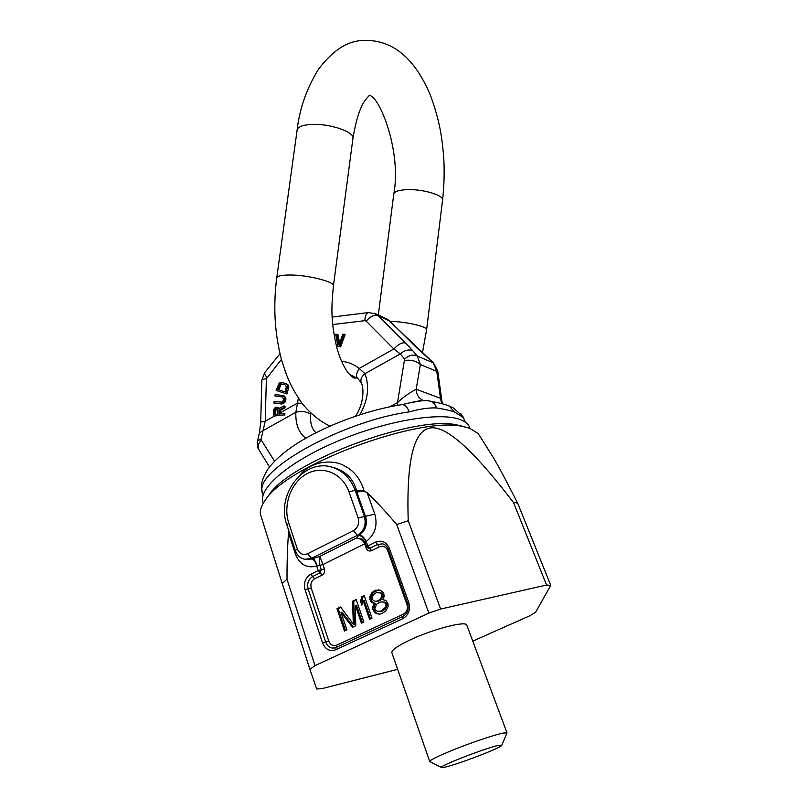 <?xml version="1.0" encoding="UTF-8"?>
<svg xmlns="http://www.w3.org/2000/svg" width="808" height="808" viewBox="0 0 808 808"><rect width="100%" height="100%" fill="white"/><g stroke="black" fill="none" stroke-linecap="round" stroke-linejoin="round"><path stroke-width="1.21" d="M288.85 530.886L288.527 533.017C287.486 545.996 286.981 561.419 287.002 579.255L315.019 665.62L309.888 669.276L316.696 689.002L322.271 688.557L397.647 669.327M287.002 579.255L282.194 583.427L309.888 669.276M472.771 641.128L529.634 615.858L535.573 612.292L550.753 585.386L546.582 585.022L440.623 609.04L428.866 613.12L315.019 665.62M429.725 761.479L391.91 652.834C391.183 650.238 397.677 645.744 411.373 639.34C434.068 628.836 465.62 620.797 466.761 624.988L507.01 732.927L503.606 733.028C495.456 734.422 469.832 743.057 450.965 750.824C436.593 756.783 429.533 760.399 429.785 761.641M501.778 745.279L499.051 745.259C486.567 747.511 435.189 767.59 441.814 767.58L444.854 767.176C457.318 764.62 501.869 747.501 501.778 745.279L507.01 732.927M488.093 449.258L493.304 457.54C498.91 466.953 507.091 482.295 517.837 503.566L515.433 502.465L513.504 502.556C473.67 450.319 445.976 425.442 430.422 427.927C414.635 430.26 406.262 457.257 408.212 520.716L396.728 524.584C385.638 511.545 375.76 500.859 367.084 492.537L364.135 491.214L356.833 491.981L365.873 517.605C367.347 524.816 365.317 530.553 359.792 534.795L357.358 535.361L353.46 530.644L307.666 553.722C302.939 555.48 299.485 553.844 297.314 548.824L288.799 523.079C282.709 504.939 291.122 482.073 306.979 473.72C322.756 465.105 342.552 473.316 348.975 491.86L358.156 517.938C359.55 523.493 357.984 527.735 353.46 530.644M396.728 524.584L428.866 613.12M366.701 546.905L365.176 542.552L366.216 541.471L367.802 545.976L375.599 542.117C381.76 539.835 386.345 541.905 389.355 548.329L408.767 602.505C410.646 609.767 408.646 615.161 402.768 618.706L335.815 649.743C329.775 651.743 325.341 649.46 322.533 642.895L305.05 589.729C303.434 582.861 305.343 577.7 310.757 574.266L318.231 570.559L320.17 572.832L312.696 576.518L314.635 578.78C311.383 580.841 310.252 583.921 311.221 588.042L328.765 641.077C330.452 645.006 333.108 646.36 336.724 645.158L403.374 614.161C406.879 612.04 408.08 608.818 406.959 604.485L387.466 550.026C385.567 546.562 382.891 545.491 379.437 546.804L371.65 550.652C369.206 551.541 367.398 550.713 366.236 548.178L367.105 547.632M288.527 533.017L295.526 554.268C299.788 564.6 306.858 568.539 316.736 566.095L318.231 570.559L321.311 569.731L320.17 572.832L322.099 575.094L314.635 578.78M306.444 559.479L311.534 558.985C313.847 559.601 315.585 561.974 316.736 566.095L322.927 564.57L319.867 556.359C319.16 558.399 319.16 561.409 319.857 565.388L321.311 569.731L324.392 568.903C325.058 571.63 324.291 573.69 322.099 575.094M311.534 558.985L319.867 556.359L356.106 538.219C360.045 538.269 362.913 540.138 364.701 543.804L322.927 564.57L324.392 568.903M479.609 435.785L478.275 433.664L469.549 428.19L463.065 426.574C420.019 415.575 286.426 465.256 265.367 500.091C261.297 505.717 259.691 510.565 260.54 514.635L282.194 583.427M299.95 475.215C311.12 460.338 334.128 459.429 344.309 465.812C353.874 470.64 360.408 478.831 363.913 490.365L364.135 491.214M286.87 524.887C275.568 494.526 304.545 457.217 333.138 467.559L335.34 468.054C346.531 471.933 353.571 479.437 356.479 490.587L356.833 491.981M333.138 467.559C343.451 471.185 350.793 478.77 355.166 490.325L363.913 490.365M367.084 492.537L374.821 514.151C377.892 525.463 375.033 534.573 366.216 541.471C364.226 537.684 362.085 535.452 359.792 534.795M375.599 542.117L377.518 544.461L369.731 548.319L367.802 545.976L366.721 546.945L368.499 548.47L369.731 548.319L371.65 550.652M381.002 611.131L377.215 611.232L375.316 609.889L374.811 608.444L376.669 604.212L379.78 602.182L381.588 601.889L383.568 602.071L385.487 603.404L385.992 604.859L385.426 607.364L381.002 611.131L382.144 611.161L379.184 611.424M376.437 592.607L380.376 592.961L382.033 594.961L380.588 599.001L377.477 601.041L375.669 601.334L373.538 600.677L371.892 598.667L373.336 594.648L376.437 592.607M355.379 605.424L361.429 623.12L363.863 621.978L356.156 599.526L352.541 601.253L353.338 624.13L340.562 606.99L336.986 608.697L344.511 631.048L346.915 629.927L340.966 612.292L352.541 627.281L355.762 625.776L355.379 605.424L356.54 605.465L362.428 622.645M372.003 618.16L364.226 595.668L361.802 596.829L360.53 601.314L361.832 605.121L363.115 600.627L369.559 619.302L372.003 618.16M374.538 603.546L372.761 606.626L372.771 609.404L374.922 612.868L379.204 614.221L381.426 613.737L385.79 611.131L388.072 606.687L388.052 603.879L385.87 600.425L382.729 599.667L384.113 596.769L383.75 593.032L380.356 590.183L375.599 590.224L372.104 592.456L369.842 596.87L370.357 601.071L373.559 603.455L375.69 603.596L373.902 606.667L374.427 610.878L376.074 612.898L379.679 614.12M340.966 612.292L342.158 612.323L353.399 626.877M336.986 608.697L338.178 608.727L345.531 630.573M340.895 607.434L338.178 608.727M353.338 624.13L354.51 624.14L353.722 601.303L352.541 601.253M356.338 600.051L353.722 601.303M363.115 600.627L364.277 600.677L370.549 618.837M364.408 596.193L362.964 596.88L361.691 601.364L362.358 603.293M378.619 589.87L373.256 592.516L370.993 596.92L371.508 601.122L372.983 602.647L375.69 603.596M381.588 601.889L384.709 602.111L386.618 603.455L387.123 604.899L385.254 609.141L382.144 611.161M378.235 592.304L382.841 594.062L382.861 596.849L380.255 600.314L375.669 601.334M360.53 601.314L361.691 601.364M361.802 596.829L362.964 596.88M373.892 604.414L375.033 604.455M373.559 603.455L374.7 603.495M371.832 602.596L372.983 602.647M370.357 601.071L371.508 601.122M369.862 599.637L371.013 599.688M369.842 596.87L370.993 596.92M370.569 594.86L371.72 594.91M372.104 592.456L373.256 592.516M373.973 591.001L375.114 591.072M375.599 590.224L376.75 590.295M376.649 613.737L377.801 613.767M374.922 612.868L376.074 612.898M373.276 610.848L374.427 610.878M372.771 609.404L373.922 609.444M372.761 606.626L373.902 606.667M382.639 610.363L383.78 610.394M384.123 609.101L385.254 609.141M385.426 607.364L386.567 607.404M385.992 604.859L387.123 604.899M385.487 603.404L386.618 603.455M383.568 602.071L384.709 602.111M377.477 601.041L378.619 601.091M379.114 600.263L380.255 600.314M380.588 599.001L381.719 599.061M381.719 596.789L382.861 596.849M382.033 594.961L383.174 595.021M381.699 594.001L382.841 594.062M380.376 592.961L381.517 593.021M365.176 542.552L362.418 539.138L356.106 538.219L358.671 535.542C361.742 535.775 364.125 537.875 365.812 541.835M517.837 503.566L550.753 585.386M513.504 502.556L546.582 585.022M408.212 520.716L440.623 609.04M463.711 426.624L457.469 425.059C416.049 414.524 289.183 461.701 268.832 495.213L268.044 496.314M469.296 426.553L470.014 428.361L469.296 426.553C467.721 423.513 464.519 421.13 459.681 419.403C439.027 411.676 383.972 421.12 335.431 442.107C286.779 463.014 256.873 489.84 263.317 503.162L263.327 503.172M328.947 425.574L329.422 426.351M310.858 413.181L310.726 414.302C309.959 422.665 311.716 428.806 316.009 432.714M302.142 403.414L297.566 403.081L280.376 412.736L280.366 410.353L285.002 407.889L284.992 406.242L283.881 405.919L278.8 408.676L277.477 407.192L275.276 407.474L273.74 409.313L273.538 416.15L283.921 414.888L283.911 413.474L279.265 414.039L279.245 410.03L283.891 407.575L283.881 405.919M279.558 408.272L277.477 407.192M274.952 396.001L282.477 396.91L283.477 399.162L282.962 401.031L281.689 402.101L274.074 401.637L273.851 403.041L281.689 403.546L283.648 402.293L284.78 399.283L284.456 397.102L282.931 395.526L275.174 394.587L274.952 396.001L282.497 396.92M273.851 403.041L281.679 404L284.759 402.616L285.891 399.617L285.567 397.435L284.042 395.859L281.881 395.193M285.779 393.607L286.891 393.951L288.82 387.274L288.173 385.052L286.547 383.77L281.255 382.305L279.174 383.133L276.134 390.426L285.779 393.607L287.598 385.881L286.396 383.982L282.356 382.416M337.946 346.481L340.683 346.864L345.127 334.522L342.824 334.118L338.926 344.895L336.956 334.249L335.704 334.28L337.946 346.481L339.633 346.45L344.087 334.088M339.572 343.117L338.007 334.674L336.956 334.249M275.75 414.464L275.74 410.454L277.467 408.828M284.982 391.84L277.8 389.466L280.255 383.992L284.992 384.78L286.406 386.749L284.982 391.84L278.911 389.81L280.74 384.891L282.982 384.123M280.376 412.736L280.366 413.908M280.366 410.353L279.245 410.03M273.538 416.15L283.921 414.888M283.911 413.474L284.901 413.746L284.78 415.13M298.384 398.152L295.829 412.302C295.465 424.321 298.788 432.957 305.808 438.209M274.053 416.292L265.236 421.241L263.034 430.634L259.408 432.856L257.55 441.017L261.176 438.825L261.327 440.148L274.508 461.186M279.477 408.111L278.356 407.788M285.002 407.889L283.891 407.575M277.922 409.727L277.942 414.201L274.629 414.605L274.841 409.404L276.599 408.484L277.922 409.727M277.316 408.686L276.599 408.484M277.053 408.878L275.932 408.565M276.397 409.201L275.276 408.878M275.962 409.727L274.841 409.404M275.74 410.454L274.619 410.141M284.042 395.859L282.931 395.526M284.84 396.415L283.729 396.082M285.567 397.435L284.456 397.102M285.86 398.415L284.749 398.081M285.891 399.617L284.78 399.283M285.739 400.556L284.628 400.223M285.345 401.717L284.234 401.384M284.759 402.616L283.648 402.293M283.749 403.475L282.628 403.152M282.8 403.869L281.689 403.546M281.679 404L280.568 403.677M286.547 383.77L285.436 383.416M287.496 384.335L286.396 383.982M288.173 385.052L287.072 384.699M288.709 386.234L287.598 385.881M288.82 387.274L287.719 386.931M288.658 388.486L287.557 388.133M278.911 389.81L277.8 389.466M280.235 385.729L279.124 385.376M282.123 384.083L281.012 383.739M281.366 384.335L280.255 383.992M280.74 384.891L279.619 384.537M340.683 346.864L339.633 346.45M310.726 414.302C306.535 411.424 301.566 410.757 295.829 412.302L263.034 430.634L261.176 438.825M355.49 416.191C364.378 403.333 363.812 387.103 361.388 383.113C360.075 379.932 361.267 376.781 364.953 373.69C369.68 386.547 368.004 400.223 359.913 414.726M361.146 382.558L357.883 378.629C355.783 376.659 356.227 373.266 359.196 368.458L364.953 373.68L400.324 353.924C404.768 350.036 408.969 349.036 412.949 350.935L417.292 356.035L420.372 364.529L416.211 389.224C416.373 394.334 418.483 397.98 422.574 400.162L423.604 400.586M332.714 324.543L364.873 320.665L366.165 321.109L393.87 348.975L400.324 353.924L404.616 359.065L397.496 402.647L397.778 405.303M393.88 348.975C398.283 344.178 402.172 342.188 405.535 342.996L412.949 350.935M417.847 348.662L433.209 362.822L436.774 371.347L420.372 364.529C416.524 361.075 411.363 359.701 404.899 360.388M464.297 419.675L463.368 417.534L454.561 412.009L449.096 405.98L447.228 405.283M263.034 495.344L262.024 490.87C257.328 468.701 343.895 420.766 409.303 411.888C419.806 408.929 428.856 407.606 436.441 407.939C445.168 409.363 451.207 410.716 454.561 412.009M262.024 490.87L261.469 486.931C261.681 482.911 261.853 479.538 267.438 469.731C275.013 459.388 286.729 449.5 302.586 440.077C330.684 423.432 370.185 409.353 402.031 404.626L401.485 404.707M281.436 359.378L266.377 378.75L265.236 421.241C262.267 421.503 260.752 421.917 260.681 422.483L259.408 432.856M389.85 406.778L397.496 402.647C403.212 397.213 409.454 392.739 416.211 389.224L440.511 398.314L436.774 371.347L437.714 370.821L441.996 401.667L440.511 398.314L441.643 403.636M463.368 417.534L460.651 413.433M436.441 407.939C435.3 404.364 433.33 402.152 430.533 401.293L429.523 401.101M423.735 400.586L422.584 400.162L411.302 402.505L423.099 400.586M409.303 411.888C407.323 407.07 404.899 404.656 402.031 404.626L414.979 401.616C422.806 400.344 427.988 400.243 430.533 401.293C438.471 402.677 444.653 404.232 449.096 405.98L453.611 408.06L462.984 416.675L465.287 422.17M310.757 574.266L312.696 576.518C308.363 579.275 306.848 583.396 308.141 588.88L325.654 641.986C327.018 645.663 329.401 647.703 332.805 648.107L335.886 647.612M317.281 565.984C315.837 561.984 314.393 559.479 312.959 558.449L311.585 558.318L307.666 553.722M295.526 554.268L296.738 553.591M374.821 514.151L358.156 517.938M348.975 491.86L355.166 490.325L364.378 516.342C366.489 524.665 364.145 531.008 357.358 535.361L311.585 558.318L304.909 559.308C300.263 558.278 297.081 555.389 295.364 550.642L297.314 548.824M389.355 548.329L388.224 549.309C387.042 546.329 385.163 544.501 382.588 543.845L377.518 544.461L379.437 546.804M408.767 602.505L407.586 603.404C409.05 609.373 407.464 613.737 402.839 616.484L403.071 616.433M402.768 618.706L402.839 616.484L336.269 647.44M403.525 616.13L403.374 614.161M407.788 604.03L406.959 604.485M336.744 647.178L336.724 645.158M335.815 649.743L336.017 647.511L333.997 648.077M322.533 642.895L328.765 641.077M305.05 589.729L311.221 588.042M365.458 543.35L364.701 543.804L366.236 548.178M388.496 550.046L387.81 550.46M295.344 550.571L286.901 524.958L288.799 523.079M349.238 374.205L357.52 378.336M353.601 377.841L356.884 377.841M390.426 321.483L377.791 315.393L405.535 342.996M386.214 318.706L389.537 320.816L416.989 348.026M374.437 313.251L377.791 315.393C374.367 314.474 370.488 316.382 366.165 321.109M364.873 320.665C365.075 315.989 366.266 313.292 368.478 312.565L368.832 312.524M341.531 361.348C348.066 361.903 353.954 364.277 359.196 368.458L393.87 348.975M404.616 359.065C409.08 355.156 413.302 354.146 417.292 356.035L433.512 362.933M261.327 440.148C258.045 443.733 257.318 447.087 259.146 450.187L269.488 466.913M266.377 378.75C263.418 379.073 261.913 379.568 261.843 380.255L260.681 422.443M266.913 377.296C264.913 375.033 264.145 373.528 264.59 372.761L261.843 380.255M442.562 200.162L442.582 200C443.774 195.162 422.574 188.91 406.949 189.648C398.708 190.042 394.314 191.536 393.769 194.122C401.748 152.429 379.911 96.374 369.306 95.405M422.402 353.015L426.614 329.674L442.582 200C444.158 186.032 444.541 171.811 443.733 157.308C441.915 137.097 440.168 122.695 430.755 96.091C413.514 54.5 388.931 38.077 360.136 40.673C345.743 41.976 331.856 51.52 318.473 69.306C306.646 88.415 299.536 108.686 297.122 130.118C297.687 127.028 302.091 125.149 310.343 124.493C328.24 122.988 354.621 131.694 352.965 138.289L352.934 138.511M330.068 426.058C322.422 423.008 309.848 413.615 301.323 402.344C289.163 384.204 286.507 375.528 281.679 360.257C274.7 334.169 273.043 306.757 276.72 278.013C277.124 276.053 281.467 275.053 289.749 275.013C307.717 274.902 334.754 281.739 333.411 285.891L352.965 138.289C356.136 119.15 360.429 106.181 365.842 99.374L368.923 95.839M426.614 329.674C427.594 326.634 406.02 321.635 390.325 321.362M441.522 767.438L430.169 761.813M388.224 549.309L407.575 603.374M478.275 433.664L493.304 457.54M268.832 495.213L265.367 500.091M457.469 425.059L463.065 426.574M354.096 378.023L357.035 377.962M437.714 370.821L433.431 362.853L387.618 319.352L375.851 313.908L368.478 312.565L332.169 317.069M261.499 488.214L262.196 492.799M258.782 449.601C257.55 448.188 257.136 445.319 257.55 441.017M280.002 353.722L264.59 372.761M442.511 403.859L441.996 401.657M276.74 277.871L297.122 130.118M393.769 194.122L378.316 315.049M354.571 377.447L354.904 377.982C354.55 379.002 344.45 374.589 336.855 347.844C330.27 319.231 331.563 306.373 333.411 285.891"/></g></svg>
